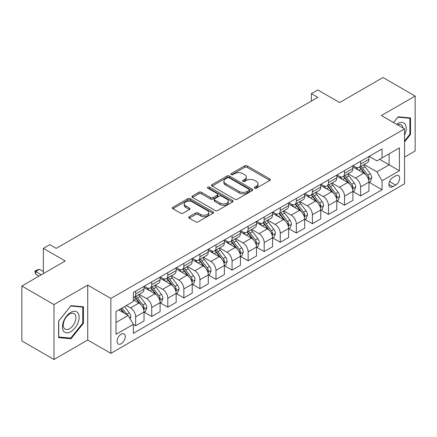 <?xml version="1.0" encoding="UTF-8"?>
<svg xmlns="http://www.w3.org/2000/svg" width="437" height="437" viewBox="0 0 437 437"><rect width="100%" height="100%" fill="white"/><g stroke="black" fill="none" stroke-linecap="round" stroke-linejoin="round"><path stroke-width="0.66" d="M254.651 188.172A1.251 0.721 0 0 0 256.421 188.172L269.826 180.432A1.786 1.032 0 0 0 270.345 179.705A1.786 1.032 0 0 0 269.826 178.973L247.113 165.863A1.786 1.032 0 0 0 244.589 165.863L231.189 173.604A1.251 0.721 0 0 0 230.823 174.112A1.251 0.721 0 0 0 231.189 174.625A1.251 0.721 0 0 0 232.954 174.625L234.685 173.62A5.708 3.294 0 0 1 242.764 173.62L244.654 174.713A5.708 3.294 0 0 1 246.326 177.045A5.708 3.294 0 0 1 244.654 179.378L242.917 180.377A1.251 0.721 0 0 0 242.557 180.885A1.251 0.721 0 0 0 242.917 181.399A1.251 0.721 0 0 0 244.687 181.399L246.419 180.394A5.708 3.294 0 0 1 254.498 180.394L256.388 181.486A5.708 3.294 0 0 1 258.059 183.819A5.708 3.294 0 0 1 256.388 186.151L254.651 187.151A1.251 0.721 0 0 0 254.285 187.659A1.251 0.721 0 0 0 254.651 188.172L254.651 187.151M121.136 343.722A5.818 3.359 120 0 0 124.938 338.599A5.818 3.359 120 0 0 124.048 333.934A5.818 3.359 120 0 0 121.136 334.223A5.818 3.359 120 0 0 117.34 339.352A5.818 3.359 120 0 0 118.23 344.012A5.818 3.359 120 0 0 121.136 343.722M189.205 216.703A1.786 1.032 0 0 0 188.686 217.435A1.786 1.032 0 0 0 189.205 218.161L195.579 221.843A1.786 1.032 0 0 0 198.103 221.843L212.988 213.245A1.786 1.032 0 0 0 213.513 212.519A1.786 1.032 0 0 0 212.988 211.787L190.281 198.677A1.786 1.032 0 0 0 187.757 198.677L172.872 207.275A1.786 1.032 0 0 0 172.347 208.001A1.786 1.032 0 0 0 172.872 208.728L180.563 213.174A1.786 1.032 0 0 0 183.087 213.174L189.461 209.492A1.786 1.032 0 0 0 189.98 208.766A1.786 1.032 0 0 0 189.461 208.039L185.643 205.832A4.774 2.753 0 0 1 184.245 203.888A4.774 2.753 0 0 1 187.189 201.342A4.774 2.753 0 0 1 192.395 201.938L207.34 210.568A4.774 2.753 0 0 1 208.739 212.519A4.774 2.753 0 0 1 205.794 215.064A4.774 2.753 0 0 1 200.594 214.463L198.103 213.027A1.786 1.032 0 0 0 195.579 213.027L189.205 216.703L189.205 218.161M404.547 157.096L415.15 150.973L415.15 96.058L383.02 77.507L339.636 102.553L317.786 89.94L311.363 93.649L317.786 97.358L56.231 248.369L49.807 244.654L43.378 248.369L43.378 273.595M53.98 304.578L53.98 359.493L87.722 340.013L87.722 285.099L53.98 304.578L21.85 286.027L65.228 260.982L43.378 248.369M87.722 285.099L110.856 298.455L404.547 128.899L404.547 183.808L110.856 353.369L110.856 298.455M415.15 96.058L381.414 115.537L404.547 128.899M234.816 199.19A1.786 1.032 0 0 0 237.335 199.19L252.225 190.592A1.786 1.032 0 0 0 252.744 189.866A1.786 1.032 0 0 0 252.225 189.134L229.518 176.024A1.786 1.032 0 0 0 226.994 176.024L212.103 184.622A1.786 1.032 0 0 0 211.584 185.348A1.786 1.032 0 0 0 212.103 186.075L234.816 199.19M208.252 188.44A1.251 0.721 0 0 1 209.52 188.615L232.582 201.932L217.719 210.514A1.786 1.032 0 0 1 215.195 210.514L192.488 197.404L198.857 193.755L198.857 192.269L192.488 195.945A1.786 1.032 0 0 0 191.963 196.677A1.786 1.032 0 0 0 192.488 197.404L192.488 195.945M198.857 193.755A1.786 1.032 0 0 1 201.381 193.755L201.381 192.269A1.786 1.032 0 0 0 198.857 192.269M201.381 192.269L210.59 197.584A1.786 1.032 0 0 0 213.114 197.584L217.342 195.148A1.786 1.032 0 0 0 217.861 194.416A1.786 1.032 0 0 0 217.342 193.689L207.755 188.15A1.251 0.721 0 0 1 207.389 187.642A1.251 0.721 0 0 1 208.159 186.976A1.251 0.721 0 0 1 209.52 187.134L232.604 200.463A1.786 1.032 0 0 1 233.129 201.189A1.786 1.032 0 0 1 232.604 201.921L232.604 200.463M53.98 359.493L21.85 340.942L21.85 286.027M395.676 175.871L392.852 177.504A5.637 3.256 120 0 0 389.17 182.469A5.637 3.256 120 0 0 390.033 186.981A5.637 3.256 120 0 0 392.852 186.703L395.676 185.07A5.637 3.256 120 0 0 399.358 180.104A5.637 3.256 120 0 0 398.495 175.592A5.637 3.256 120 0 0 395.676 175.871M369.134 156.391L376.913 160.882L382.053 157.91L382.053 148.93L133.351 292.522L133.351 301.497L115.996 311.515L115.996 334.371L133.351 324.352L133.351 333.333L382.053 189.745L382.053 180.765L376.913 171.861L364.13 164.481M382.053 157.91L399.407 147.892L399.407 170.747L382.053 180.765M87.722 340.013L110.856 353.369M311.363 93.649L311.363 101.067M379.611 159.319L389.121 164.815L389.121 153.829L399.407 147.892M376.913 171.861L389.121 164.815L399.407 170.747M115.996 322.501L128.21 315.448L118.695 309.959M133.351 324.429L135.661 325.767L135.661 316.787A7.271 4.195 -120 0 0 130.521 307.883L126.408 305.507M135.661 325.767L144.019 320.944L144.019 311.963A7.271 4.195 -120 0 0 138.879 303.059L133.351 299.869M144.21 312.149L151.726 316.486L151.726 307.511A7.271 4.195 -120 0 0 146.586 298.608L139.206 294.341M151.726 316.486L160.084 311.663L160.084 302.688A7.271 4.195 -120 0 0 154.944 293.784L144.019 287.475M160.275 302.874L167.797 307.211L167.797 298.236A7.271 4.195 -120 0 0 162.651 289.327L155.272 285.066M167.797 307.211L176.149 302.388L176.149 293.413A7.271 4.195 -120 0 0 171.009 284.503L160.084 278.2M176.34 293.598L183.862 297.936L183.862 288.961A7.271 4.195 -120 0 0 178.722 280.051L171.337 275.791M183.862 297.936L192.214 293.112L192.214 284.137A7.271 4.195 -120 0 0 187.074 275.228L176.149 268.924M192.411 284.323L199.928 288.66L199.928 279.685A7.271 4.195 -120 0 0 194.787 270.776L187.402 266.515M199.928 288.66L208.28 283.837L208.28 274.862A7.271 4.195 -120 0 0 203.139 265.953L192.214 259.649M208.476 275.048L215.993 279.385L215.993 270.405A7.271 4.195 -120 0 0 210.852 261.501L203.473 257.24M215.993 279.385L224.35 274.562L224.35 265.581A7.271 4.195 -120 0 0 219.205 256.677L208.28 250.374M224.542 265.767L232.058 270.11L232.058 261.129A7.271 4.195 -120 0 0 226.918 252.225L219.538 247.965M232.058 270.11L240.416 265.286L240.416 256.306A7.271 4.195 -120 0 0 235.275 247.402L224.35 241.098M240.607 256.492L248.129 260.834L248.129 251.854A7.271 4.195 -120 0 0 242.983 242.95L235.603 238.689M248.129 260.834L256.481 256.011L256.481 247.031A7.271 4.195 -120 0 0 251.341 238.127L240.416 231.818M256.672 247.216L264.194 251.559L264.194 242.579A7.271 4.195 -120 0 0 259.054 233.675L251.668 229.414M264.194 251.559L272.546 246.736L272.546 237.755A7.271 4.195 -120 0 0 267.406 228.851L256.481 222.542M272.737 237.941L280.259 242.284L280.259 233.303A7.271 4.195 -120 0 0 275.119 224.4L267.734 220.139M280.259 242.284L288.611 237.46L288.611 228.48A7.271 4.195 -120 0 0 283.471 219.576L272.546 213.267M288.808 228.666L296.324 233.008L296.324 224.028A7.271 4.195 -120 0 0 291.184 215.124L283.804 210.863M296.324 233.008L304.676 228.185L304.676 219.205A7.271 4.195 -120 0 0 299.536 210.301L288.611 203.992M304.873 219.39L312.389 223.733L312.389 214.753A7.271 4.195 -120 0 0 307.249 205.849L299.869 201.588M312.389 223.733L320.747 218.91L320.747 209.929A7.271 4.195 -120 0 0 315.601 201.025L304.676 194.716M320.938 210.115L328.455 214.458L328.455 205.477A7.271 4.195 -120 0 0 323.314 196.574L315.935 192.313M328.455 214.458L336.812 209.634L336.812 200.654A7.271 4.195 -120 0 0 331.672 191.75L320.747 185.441M337.003 200.84L344.525 205.182L344.525 196.202A7.271 4.195 -120 0 0 339.38 187.298L332 183.032M344.525 205.182L352.877 200.359L352.877 191.379A7.271 4.195 -120 0 0 347.737 182.475L336.812 176.166M353.069 191.564L360.591 195.907L360.591 186.927A7.271 4.195 -120 0 0 355.45 178.023L348.065 173.757M360.591 195.907L368.943 191.084L368.943 182.103A7.271 4.195 -120 0 0 363.803 173.199L352.877 166.89M353.069 165.667L355.45 167.038A7.271 4.195 -120 0 0 359.083 167.398A7.271 4.195 -120 0 0 360.591 164.072L360.591 161.324M337.003 174.942L339.38 176.313A7.271 4.195 -120 0 0 343.018 176.674A7.271 4.195 -120 0 0 344.525 173.347L344.525 170.599M320.938 184.217L323.314 185.588A7.271 4.195 -120 0 0 326.952 185.949A7.271 4.195 -120 0 0 328.455 182.622L328.455 179.875M304.873 193.493L307.249 194.864A7.271 4.195 -120 0 0 310.887 195.224A7.271 4.195 -120 0 0 312.389 191.898L312.389 189.15M288.808 202.768L291.184 204.139A7.271 4.195 -120 0 0 294.817 204.5A7.271 4.195 -120 0 0 296.324 201.173L296.324 198.425M272.737 212.043L275.119 213.414A7.271 4.195 -120 0 0 278.751 213.775A7.271 4.195 -120 0 0 280.259 210.448L280.259 207.701M256.672 221.319L259.054 222.695A7.271 4.195 -120 0 0 262.686 223.05A7.271 4.195 -120 0 0 264.194 219.724L264.194 216.976M240.607 230.594L242.983 231.971A7.271 4.195 -120 0 0 246.621 232.331A7.271 4.195 -120 0 0 248.129 228.999L248.129 226.257M224.542 239.869L226.918 241.246A7.271 4.195 -120 0 0 230.556 241.606A7.271 4.195 -120 0 0 232.058 238.274L232.058 235.532M208.476 249.145L210.852 250.521A7.271 4.195 -120 0 0 214.491 250.882A7.271 4.195 -120 0 0 215.993 247.55L215.993 244.807M192.406 258.42L194.787 259.797A7.271 4.195 -120 0 0 198.42 260.157A7.271 4.195 -120 0 0 199.928 256.825L199.928 254.083M176.34 267.701L178.722 269.072A7.271 4.195 -120 0 0 182.355 269.432A7.271 4.195 -120 0 0 183.862 266.1L183.862 263.358M160.275 276.976L162.651 278.347A7.271 4.195 -120 0 0 166.289 278.708A7.271 4.195 -120 0 0 167.797 275.381L167.797 272.633M144.21 286.251L146.586 287.622A7.271 4.195 -120 0 0 150.224 287.983A7.271 4.195 -120 0 0 151.726 284.656L151.726 281.909M369.134 182.289L382.053 189.745M359.083 167.398L367.441 162.575A7.271 4.195 -120 0 0 368.943 159.248L368.943 156.501M343.018 176.674L351.37 171.85A7.271 4.195 -120 0 0 352.877 168.524L352.877 165.776M326.952 185.949L335.305 181.126A7.271 4.195 -120 0 0 336.812 177.799L336.812 175.051M310.887 195.224L319.239 190.401A7.271 4.195 -120 0 0 320.747 187.074L320.747 184.327M294.817 204.5L303.174 199.676A7.271 4.195 -120 0 0 304.676 196.35L304.676 193.602M278.751 213.775L287.109 208.952A7.271 4.195 -120 0 0 288.611 205.625L288.611 202.877M262.686 223.05L271.038 218.227A7.271 4.195 -120 0 0 272.546 214.9L272.546 212.153M246.621 232.331L254.973 227.508A7.271 4.195 -120 0 0 256.481 224.176L256.481 221.433M230.556 241.606L238.908 236.783A7.271 4.195 -120 0 0 240.416 233.451L240.416 230.709M214.491 250.882L222.843 246.058A7.271 4.195 -120 0 0 224.35 242.726L224.35 239.984M198.42 260.157L206.777 255.334A7.271 4.195 -120 0 0 208.28 252.002L208.28 249.259M182.355 269.432L190.712 264.609A7.271 4.195 -120 0 0 192.214 261.277L192.214 258.535M166.289 278.708L174.642 273.884A7.271 4.195 -120 0 0 176.149 270.558L176.149 267.81M150.224 287.983L158.576 283.16A7.271 4.195 -120 0 0 160.084 279.833L160.084 277.085M133.351 297.553A7.271 4.195 -120 0 0 134.159 297.258L142.511 292.435A7.271 4.195 -120 0 0 144.019 289.108L144.019 286.361M134.159 297.258A7.271 4.195 -120 0 0 135.661 293.932L135.661 291.184M128.21 315.448L133.351 324.352M404.547 141.894L410.523 134.459L410.523 117.919L398.118 116.81L393.524 122.529M58.607 337.632L71.013 338.741L83.418 323.309L83.418 306.774L71.013 305.665L58.607 321.097L58.607 337.632M409.879 134.088L410.523 134.459M82.773 322.938L83.418 323.309M69.701 337.981L71.013 338.741M255.153 188.347L256.388 187.631A5.708 3.294 0 0 0 258.059 185.304L258.059 183.819M246.326 177.045L246.326 178.531A5.708 3.294 0 0 1 244.654 180.858L243.42 181.573M269.798 180.448L247.113 167.349A1.786 1.032 0 0 0 244.589 167.349L231.686 174.8M252.198 190.608L229.518 177.509A1.786 1.032 0 0 0 226.994 177.509L212.131 186.091M249.068 190.374A1.251 0.721 0 0 0 249.434 189.866A1.251 0.721 0 0 0 249.068 189.352L229.135 177.848A1.251 0.721 0 0 0 227.371 177.848L225.541 178.902A5.708 3.294 0 0 0 223.87 181.235A5.708 3.294 0 0 0 225.541 183.562L239.165 191.428A5.708 3.294 0 0 0 247.244 191.428L249.068 190.374L249.068 191.859A1.251 0.721 0 0 0 249.434 191.346L249.434 189.866M223.87 181.235L223.87 182.715A5.708 3.294 0 0 0 225.541 185.048L225.541 183.562M249.068 191.859L247.244 192.914A5.708 3.294 0 0 1 239.165 192.914L225.541 185.048M201.381 193.755L210.59 199.07A1.786 1.032 0 0 0 213.114 199.07L217.342 196.628A1.786 1.032 0 0 0 217.861 195.902L217.861 194.416M220.15 203.101A4.774 2.753 0 0 0 225.35 203.702A4.774 2.753 0 0 0 228.294 201.157A4.774 2.753 0 0 0 226.896 199.206L221.63 196.164A1.786 1.032 0 0 0 219.106 196.164L214.878 198.606A1.786 1.032 0 0 0 214.359 199.332A1.786 1.032 0 0 0 214.878 200.064L220.15 203.101L220.15 204.587A4.774 2.753 0 0 0 225.35 205.182A4.774 2.753 0 0 0 228.294 202.637L228.294 201.157M214.359 199.332L214.359 200.818A1.786 1.032 0 0 0 214.878 201.544L214.878 200.064M220.15 204.587L214.878 201.544M208.739 212.519L208.739 213.999A4.774 2.753 0 0 1 205.794 216.544A4.774 2.753 0 0 1 200.594 215.949L198.103 214.512A1.786 1.032 0 0 0 195.579 214.512L189.232 218.178M184.245 203.888L184.245 205.368A4.774 2.753 0 0 0 185.643 207.318L185.643 205.832M189.434 209.509L185.643 207.318M212.966 213.261L190.281 200.162A1.786 1.032 0 0 0 187.757 200.162L172.894 208.744M368.943 182.398L370.489 181.508L371.772 177.799A4.818 2.78 -120 0 0 370.232 173.697L364.982 166.688A13.908 8.03 -120 0 0 363.464 164.869M358.242 169.988A13.908 8.03 -120 0 0 355.396 167.005M368.506 179.449L369.172 178.001A4.818 2.78 -120 0 0 367.79 175.106L362.541 168.098A13.908 8.03 -120 0 0 361.022 166.278M359.727 167.027A11.542 6.664 60 0 1 361.623 169.179L366.069 175.111M359.482 167.169A13.908 8.03 60 0 1 361 168.988L364.491 173.647M352.877 191.674L354.418 190.783L355.707 187.074A4.818 2.78 -120 0 0 354.167 182.972L348.917 175.964A13.908 8.03 -120 0 0 347.399 174.145M342.176 179.263A13.908 8.03 -120 0 0 339.331 176.286M352.441 188.724L353.101 187.282A4.818 2.78 -120 0 0 351.725 184.381L346.475 177.373A13.908 8.03 -120 0 0 344.957 175.554M343.662 176.302A11.542 6.664 60 0 1 345.558 178.454L349.999 184.387M343.416 176.444A13.908 8.03 60 0 1 344.93 178.263L348.42 182.923M336.812 200.949L338.353 200.059L339.636 196.35A4.818 2.78 -120 0 0 338.101 192.247L332.852 185.239A13.908 8.03 -120 0 0 331.333 183.42M326.111 188.538A13.908 8.03 -120 0 0 323.265 185.561M336.37 197.999L337.036 196.557A4.818 2.78 -120 0 0 335.66 193.657L330.41 186.648A13.908 8.03 -120 0 0 328.892 184.829M327.597 185.578A11.542 6.664 60 0 1 329.493 187.73L333.934 193.662M327.346 185.72A13.908 8.03 60 0 1 328.864 187.539L332.355 192.198M320.747 210.224L322.288 209.334L323.571 205.625A4.818 2.78 -120 0 0 322.036 201.523L316.781 194.514A13.908 8.03 -120 0 0 315.268 192.695M310.041 197.814A13.908 8.03 -120 0 0 307.195 194.836M320.305 207.275L320.971 205.832A4.818 2.78 -120 0 0 319.594 202.932L314.34 195.923A13.908 8.03 -120 0 0 312.826 194.104M311.532 194.853A11.542 6.664 60 0 1 313.427 197.005L317.868 202.937M311.281 194.995A13.908 8.03 60 0 1 312.799 196.814L316.29 201.473M304.676 219.5L306.222 218.609L307.506 214.9A4.818 2.78 -120 0 0 305.971 210.798L300.716 203.789A13.908 8.03 -120 0 0 299.198 201.97M293.975 207.089A13.908 8.03 -120 0 0 291.129 204.112M304.239 216.55L304.906 215.108A4.818 2.78 -120 0 0 303.529 212.207L298.274 205.199A13.908 8.03 -120 0 0 296.756 203.38M295.467 204.128A11.542 6.664 60 0 1 297.357 206.28L301.803 212.213M295.215 204.27A13.908 8.03 60 0 1 296.734 206.089L300.224 210.749M404.547 135.131A11.815 6.823 120 0 0 405.099 124.201A11.815 6.823 120 0 0 396.665 124.343M402.969 127.986A8.948 5.162 120 0 0 402.171 125.709A8.948 5.162 120 0 0 401.166 124.78A8.948 5.162 120 0 0 397.484 124.818M397.839 117.165L409.879 118.252L409.879 134.274L404.547 140.911M409.081 117.793L409.879 118.252M393.546 122.546L397.861 117.176M70.756 312.406A11.815 6.823 120 0 0 62.404 326.876A11.815 6.823 120 0 0 70.756 331.699A11.815 6.823 120 0 0 79.108 317.229A11.815 6.823 120 0 0 70.756 312.406M69.581 314.072A8.948 5.162 120 0 0 63.742 321.954A8.948 5.162 120 0 0 65.113 329.127A8.948 5.162 120 0 0 69.581 328.684A8.948 5.162 120 0 0 75.426 320.796A8.948 5.162 120 0 0 74.055 313.629A8.948 5.162 120 0 0 69.581 314.072M82.773 323.129L70.756 338.08L58.738 337.003L58.738 320.982L70.756 306.031L82.773 307.102L82.773 323.129M81.976 306.643L82.773 307.102M288.611 228.78L290.157 227.885L291.441 224.176A4.818 2.78 -120 0 0 289.9 220.073L284.651 213.065A13.908 8.03 -120 0 0 283.132 211.246M277.91 216.364A13.908 8.03 -120 0 0 275.064 213.387M288.174 225.825L288.841 224.383A4.818 2.78 -120 0 0 287.459 221.483L282.209 214.474A13.908 8.03 -120 0 0 280.691 212.655M279.396 213.403A11.542 6.664 60 0 1 281.291 215.561L285.738 221.493M279.15 213.546A13.908 8.03 60 0 1 280.669 215.365L284.159 220.024M272.546 238.056L274.086 237.165L275.376 233.451A4.818 2.78 -120 0 0 273.835 229.349L268.586 222.34A13.908 8.03 -120 0 0 267.067 220.521M261.845 225.639A13.908 8.03 -120 0 0 258.999 222.662M272.109 235.101L272.775 233.658A4.818 2.78 -120 0 0 271.393 230.758L266.144 223.749A13.908 8.03 -120 0 0 264.625 221.93M263.331 222.679A11.542 6.664 60 0 1 265.226 224.837L269.673 230.769M263.085 222.821A13.908 8.03 60 0 1 264.598 224.64L268.094 229.299M256.481 247.331L258.021 246.441L259.305 242.726A4.818 2.78 -120 0 0 257.77 238.624L252.52 231.615A13.908 8.03 -120 0 0 251.002 229.796M245.78 234.915A13.908 8.03 -120 0 0 242.934 231.938M256.044 244.381L256.705 242.934A4.818 2.78 -120 0 0 255.328 240.039L250.079 233.025A13.908 8.03 -120 0 0 248.56 231.211M247.266 231.954A11.542 6.664 60 0 1 249.161 234.112L253.602 240.044M247.02 232.102A13.908 8.03 60 0 1 248.533 233.915L252.023 238.575M240.416 256.606L241.956 255.716L243.24 252.002A4.818 2.78 -120 0 0 241.705 247.905L236.455 240.891A13.908 8.03 -120 0 0 234.937 239.077M229.715 244.19A13.908 8.03 -120 0 0 226.863 241.213M239.973 253.657L240.64 252.209A4.818 2.78 -120 0 0 239.263 249.314L234.008 242.3A13.908 8.03 -120 0 0 232.495 240.487M231.2 241.229A11.542 6.664 60 0 1 233.096 243.387L237.537 249.319M230.949 241.377A13.908 8.03 60 0 1 232.468 243.19L235.958 247.85M224.35 265.882L225.891 264.991L227.174 261.277A4.818 2.78 -120 0 0 225.639 257.18L220.385 250.166A13.908 8.03 -120 0 0 218.871 248.353M213.644 253.471A13.908 8.03 -120 0 0 210.798 250.488M223.908 262.932L224.574 261.484A4.818 2.78 -120 0 0 223.198 258.589L217.943 251.575A13.908 8.03 -120 0 0 216.43 249.762M215.135 250.505A11.542 6.664 60 0 1 217.025 252.662L221.472 258.595M214.884 250.652A13.908 8.03 60 0 1 216.402 252.466L219.893 257.131M208.28 275.157L209.826 274.267L211.109 270.558A4.818 2.78 -120 0 0 209.574 266.455L204.319 259.441A13.908 8.03 -120 0 0 202.801 257.628M197.579 262.746A13.908 8.03 -120 0 0 194.733 259.764M207.843 272.207L208.509 270.76A4.818 2.78 -120 0 0 207.133 267.865L201.878 260.851A13.908 8.03 -120 0 0 200.359 259.037M199.064 259.786A11.542 6.664 60 0 1 200.96 261.938L205.406 267.87M198.819 259.928A13.908 8.03 60 0 1 200.337 261.741L203.828 266.406M192.214 284.432L193.76 283.542L195.044 279.833A4.818 2.78 -120 0 0 193.504 275.731L188.254 268.717A13.908 8.03 -120 0 0 186.736 266.903M181.513 272.022A13.908 8.03 -120 0 0 178.667 269.039M191.777 281.483L192.444 280.035A4.818 2.78 -120 0 0 191.062 277.14L185.812 270.126A13.908 8.03 -120 0 0 184.294 268.313M182.999 269.061A11.542 6.664 60 0 1 184.895 271.213L189.341 277.145M182.753 269.203A13.908 8.03 60 0 1 184.272 271.022L187.763 275.681M176.149 293.708L177.69 292.817L178.979 289.108A4.818 2.78 -120 0 0 177.438 285.006L172.189 277.992A13.908 8.03 -120 0 0 170.67 276.179M165.448 281.297A13.908 8.03 -120 0 0 162.602 278.314M175.712 290.758L176.379 289.31A4.818 2.78 -120 0 0 174.997 286.415L169.747 279.407A13.908 8.03 -120 0 0 168.229 277.588M166.934 278.336A11.542 6.664 60 0 1 168.829 280.488L173.276 286.421M166.688 278.478A13.908 8.03 60 0 1 168.201 280.297L171.697 284.957M160.084 302.983L161.624 302.093L162.908 298.384A4.818 2.78 -120 0 0 161.373 294.281L156.124 287.273A13.908 8.03 -120 0 0 154.605 285.454M149.383 290.572A13.908 8.03 -120 0 0 146.537 287.59M159.647 300.033L160.308 298.586A4.818 2.78 -120 0 0 158.931 295.691L153.682 288.682A13.908 8.03 -120 0 0 152.163 286.863M150.869 287.612A11.542 6.664 60 0 1 152.764 289.764L157.205 295.696M150.618 287.754A13.908 8.03 60 0 1 152.136 289.573L155.627 294.232M144.019 312.258L145.559 311.368L146.843 307.659A4.818 2.78 -120 0 0 145.308 303.557L140.053 296.548A13.908 8.03 -120 0 0 138.54 294.729M143.576 309.309L144.243 307.861A4.818 2.78 -120 0 0 142.866 304.966L137.611 297.958A13.908 8.03 -120 0 0 136.098 296.139M134.804 296.887A11.542 6.664 60 0 1 136.699 299.039L141.14 304.971M134.552 297.029A13.908 8.03 60 0 1 136.071 298.848L139.561 303.507M130.139 318.792L130.778 316.934A4.818 2.78 -120 0 0 129.243 312.832L124.556 306.577M127.238 314.891A4.818 2.78 -120 0 0 126.801 314.241L122.114 307.987M120.907 308.68L124.272 313.176M120.568 308.877L123.425 312.69M43.378 271.519L39.521 269.296L35.665 271.519L41.324 274.786M35.665 274.19L34.96 271.557L34.96 271.115L35.665 271.519L35.665 274.19L39.008 276.118M34.96 271.115L36.888 270L39.521 269.296M130.521 307.883L138.879 303.059M146.586 298.608L154.944 293.784M162.651 289.327L171.009 284.503M178.722 280.051L187.074 275.228M194.787 270.776L203.139 265.953M210.852 261.501L219.205 256.677M226.918 252.225L235.275 247.402M242.983 242.95L251.341 238.127M259.054 233.675L267.406 228.851M275.119 224.4L283.471 219.576M291.184 215.124L299.536 210.301M307.249 205.849L315.601 201.025M323.314 196.574L331.672 191.75M339.38 187.298L347.737 182.475M355.45 178.023L363.803 173.199M360.591 164.072L368.943 159.248M360.591 186.927L368.943 182.103M344.525 196.202L352.877 191.379M344.525 173.347L352.877 168.524M328.455 205.477L336.812 200.654M328.455 182.622L336.812 177.799M312.389 214.753L320.747 209.929M312.389 191.898L320.747 187.074M296.324 224.028L304.676 219.205M296.324 201.173L304.676 196.35M280.259 233.303L288.611 228.48M280.259 210.448L288.611 205.625M264.194 242.579L272.546 237.755M264.194 219.724L272.546 214.9M248.129 251.854L256.481 247.031M248.129 228.999L256.481 224.176M232.058 261.129L240.416 256.306M232.058 238.274L240.416 233.451M215.993 270.405L224.35 265.581M215.993 247.55L224.35 242.726M199.928 279.685L208.28 274.862M199.928 256.825L208.28 252.002M183.862 288.961L192.214 284.137M183.862 266.1L192.214 261.277M167.797 298.236L176.149 293.413M167.797 275.381L176.149 270.558M151.726 307.511L160.084 302.688M151.726 284.656L160.084 279.833M135.661 316.787L144.019 311.963M135.661 293.932L144.019 289.108M389.514 181.513L395.676 185.07M388.864 184.403L392.852 186.703M256.388 187.631L256.388 186.151M242.917 181.399L242.917 180.377M244.654 180.858L244.654 179.378M231.189 174.625L231.189 173.604M244.589 167.349L244.589 165.863M247.113 167.349L247.113 165.863M269.826 180.432L269.826 178.973M212.103 186.075L212.103 184.622M226.994 177.509L226.994 176.024M229.518 177.509L229.518 176.024M252.225 190.592L252.225 189.134M239.165 192.914L239.165 191.428M247.244 192.914L247.244 191.428M210.59 199.07L210.59 197.584M213.114 199.07L213.114 197.584M217.342 196.628L217.342 195.148M209.52 188.615L209.52 187.134M195.579 214.512L195.579 213.027M198.103 214.512L198.103 213.027M200.594 215.949L200.594 214.463M189.461 209.492L189.461 208.039M172.872 208.728L172.872 207.275M187.757 200.162L187.757 198.677M190.281 200.162L190.281 198.677M212.988 213.245L212.988 211.787M368.582 179.711L371.74 177.892M362.541 168.098L364.982 166.688M358.755 170.283L361 168.988M367.79 175.106L370.232 173.697M367.408 176.985L369.172 178.001M352.517 188.986L355.674 187.167M346.475 177.373L348.917 175.964M342.684 179.558L344.93 178.263M351.725 184.381L354.167 182.972M351.343 186.26L353.101 187.282M336.452 198.267L339.609 196.442M330.41 186.648L332.852 185.239M326.619 188.833L328.864 187.539M335.66 193.657L338.101 192.247M335.277 195.541L337.036 196.557M320.387 207.542L323.538 205.718M314.34 195.923L316.781 194.514M310.554 198.108L312.799 196.814M319.594 202.932L322.036 201.523M319.212 204.816L320.971 205.832M304.321 216.818L307.473 214.993M298.274 205.199L300.716 203.789M294.489 207.384L296.734 206.089M303.529 212.207L305.971 210.798M303.147 214.092L304.906 215.108M288.251 226.093L291.408 224.268M282.209 214.474L284.651 213.065M278.424 216.659L280.669 215.365M287.459 221.483L289.9 220.073M287.082 223.367L288.841 224.383M272.185 235.368L275.343 233.544M266.144 223.749L268.586 222.34M262.358 225.934L264.598 224.64M271.393 230.758L273.835 229.349M271.011 232.642L272.775 233.658M256.12 244.644L259.278 242.819M250.079 233.025L252.52 231.615M246.288 235.21L248.533 233.915M255.328 240.039L257.77 238.624M254.946 241.918L256.705 242.934M240.055 253.919L243.212 252.094M234.008 242.3L236.455 240.891M230.223 244.491L232.468 243.19M239.263 249.314L241.705 247.905M238.881 251.193L240.64 252.209M223.99 263.194L227.142 261.375M217.943 251.575L220.385 250.166M214.157 253.766L216.402 252.466M223.198 258.589L225.639 257.18M222.815 260.468L224.574 261.484M207.925 272.47L211.076 270.65M201.878 260.851L204.319 259.441M198.092 263.041L200.337 261.741M207.133 267.865L209.574 266.455M206.75 269.744L208.509 270.76M191.854 281.745L195.011 279.926M185.812 270.126L188.254 268.717M182.027 272.317L184.272 271.022M191.062 277.14L193.504 275.731M190.679 279.019L192.444 280.035M175.789 291.02L178.946 289.201M169.747 279.407L172.189 277.992M165.956 281.592L168.201 280.297M174.997 286.415L177.438 285.006M174.614 288.294L176.379 289.31M159.724 300.295L162.881 298.476M153.682 288.682L156.124 287.273M149.891 290.867L152.136 289.573M158.931 295.691L161.373 294.281M158.549 297.57L160.308 298.586M143.658 309.571L146.81 307.752M137.611 297.958L140.053 296.548M133.826 300.143L136.071 298.848M142.866 304.966L145.308 303.557M142.484 306.845L144.243 307.861M129.527 317.732L130.745 317.027M126.801 314.241L129.243 312.832"/></g></svg>
